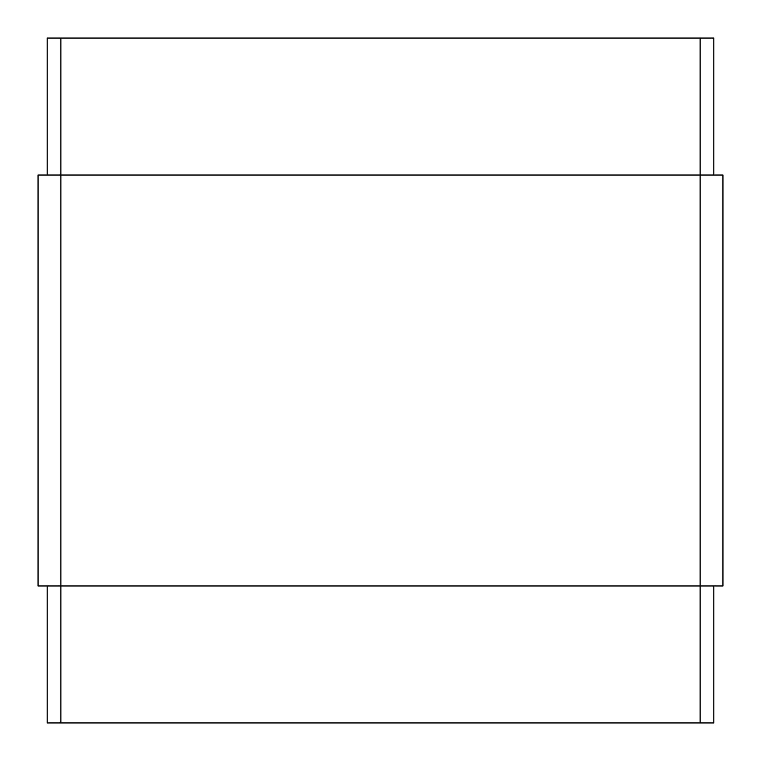 <?xml version="1.0" encoding="UTF-8"?>
<svg xmlns="http://www.w3.org/2000/svg" width="761" height="761" viewBox="0 0 761 761"><rect width="100%" height="100%" fill="white"/><g stroke="black" fill="none" stroke-linecap="round" stroke-linejoin="round"><path stroke-width="1.14" d="M38.05 585.97L38.05 175.03L38.05 585.97L60.88 585.97L60.88 175.03L38.05 175.03L60.88 175.03L60.88 585.97L700.12 585.97L700.12 175.03L60.88 175.03L700.12 175.03L700.12 585.97L722.95 585.97L722.95 175.03L700.12 175.03L722.95 175.03L722.95 585.97L38.05 585.97M713.818 38.05L713.818 175.03L713.818 38.05L700.12 38.05L700.12 175.03L700.12 38.05L60.88 38.05L60.88 175.03L60.88 38.05L47.182 38.05L47.182 175.03L47.182 38.05L713.818 38.05M713.818 585.97L713.818 722.95L713.818 585.97M700.12 585.97L700.12 722.95L713.818 722.95L700.12 722.95L700.12 585.97M60.88 585.97L60.88 722.95L700.12 722.95L60.88 722.95L60.88 585.97M47.182 585.97L47.182 722.95L60.88 722.95L47.182 722.95L47.182 585.97"/></g></svg>
